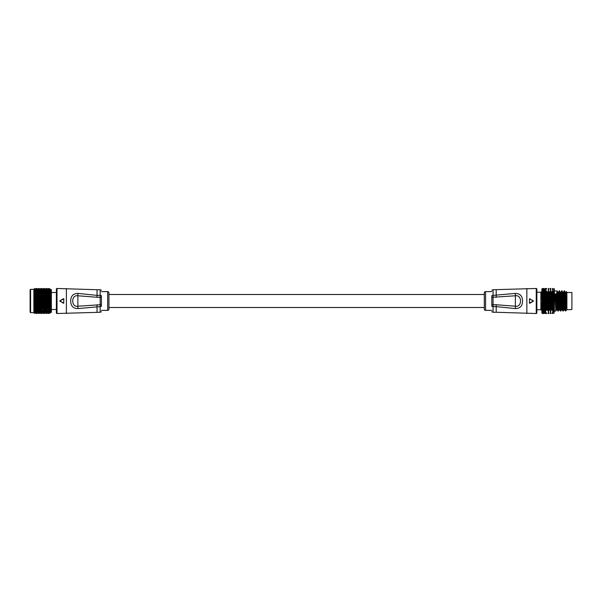 <?xml version="1.0" encoding="UTF-8"?>
<svg xmlns="http://www.w3.org/2000/svg" width="602" height="602" viewBox="0 0 602 602"><rect width="100%" height="100%" fill="white"/><g stroke="black" fill="none" stroke-linecap="round" stroke-linejoin="round"><path stroke-width="0.9" d="M484.309 294.491L108.932 294.491M484.309 307.509L108.932 307.509M57.002 313.514L100.173 312.265L100.173 306.621L77.869 308.585C73.151 308.472 70.758 305.951 70.705 301C70.758 296.049 73.151 293.52 77.869 293.415L97.042 295.379L97.042 289.735L57.002 288.486L57.002 313.514A0.625 0.625 0 0 1 56.377 312.889L56.377 289.11A0.625 0.625 0 0 1 57.002 288.486M101.422 310.384L107.675 310.384A1.249 1.249 0 0 0 108.932 309.135L108.932 292.865A1.249 1.249 0 0 0 107.675 291.616L101.422 291.616M59.922 301.218L63.887 303.069L59.922 301.218L59.922 300.782L63.511 303.288M63.511 298.712L59.922 300.782L63.887 298.931L59.922 300.782M97.042 297.253L77.65 295.763C71.074 294.732 71.051 307.261 77.65 306.237L100.173 304.747L100.173 297.253L97.042 297.253L97.042 295.379L100.173 295.379L100.173 289.735L97.042 289.735M101.422 297.253L100.173 297.253L100.173 295.379L101.422 295.635L101.422 306.365L100.173 306.621L100.173 304.747L101.422 304.747M77.869 308.585L77.869 293.415M63.887 298.931L63.631 303.115L63.887 298.931M536.239 288.486L493.068 289.735L493.068 295.379L515.372 293.415C520.098 293.528 522.483 296.049 522.536 301C522.483 305.951 520.09 308.48 515.372 308.585L496.198 306.621L496.198 312.265L536.239 313.514L536.239 288.486A0.625 0.625 0 0 1 536.864 289.11L536.864 312.889A0.625 0.625 0 0 1 536.239 313.514M491.819 291.616L485.566 291.616A1.249 1.249 0 0 0 484.309 292.865L484.309 309.135A1.249 1.249 0 0 0 485.566 310.384L491.819 310.384M533.319 300.782L529.354 298.931L533.319 300.782L533.319 301.218L529.73 298.712M529.73 303.288L533.319 301.218L529.354 303.069L533.319 301.218M496.198 304.747L515.59 306.237C522.167 307.268 522.19 294.739 515.59 295.763L493.068 297.253L493.068 304.747L496.198 304.747L496.198 306.621L493.068 306.621L493.068 312.265L496.198 312.265M491.819 304.747L493.068 304.747L493.068 306.621L491.819 306.365L491.819 295.635L493.068 295.379L493.068 297.253L491.819 297.253M515.372 293.415L515.372 308.585M529.354 303.069L529.609 298.885L529.354 303.069M51.373 289.863L51.373 312.137L50.869 312.634L50.869 289.366L51.373 289.863M30.604 312.634L30.1 312.137L30.1 289.863L30.604 289.366L30.604 312.634L33.855 312.634M49.688 289.434L50.124 289.562L50.124 291.797L49.597 290.713L48.852 290.518M48.807 289.735L48.943 290.781L49.597 290.713M49.778 312.942L48.852 313.499M45.097 313.115L46.219 313.514L47.641 313.115M48.807 313.318L48.935 312.43M43.72 313.499L43.991 312.701M40.093 313.123L41.169 313.514L42.644 313.123M49.703 312.656L50.124 312.649M49.846 312.701L48.852 313.318M43.72 313.318L43.991 312.453M41.207 313.431L41.493 312.611M49.846 312.25L50.124 311.866L48.943 311.994L48.807 312.942M43.72 312.942L43.991 312.024M41.207 313.153L41.493 312.272M49.846 311.625L46.301 312.032M48.807 311.648L48.935 310.617L50.124 310.406L50.124 311.219L48.852 311.648M43.72 312.378L43.991 311.415L41.252 312.024M41.207 312.679L41.493 311.753L38.746 312.37M49.846 310.835L49.597 311.46M48.807 310.745L48.935 309.691L50.124 309.451L50.124 310.406L48.852 310.737M49.846 309.887L49.597 310.564M48.807 309.684L46.301 310.211M41.207 311.204L41.493 310.218L38.648 310.715L41.169 311.196M48.807 308.487L49.846 308.803L50.124 308.359L50.124 309.451L48.852 309.676M49.846 308.803L49.597 309.526M46.256 309.089L33.855 306.155L33.855 289.351L30.604 289.366M46.264 310.203L46.474 309.195L44.044 309.714L43.991 308.668L41.252 309.067M41.207 310.211L43.69 310.722M48.807 307.17L49.846 307.592L50.124 307.148L50.124 308.359L48.852 308.48M49.846 307.592L49.597 308.352M46.256 307.833L48.762 308.472M46.264 309.074L46.474 308.073L44.044 308.653L43.991 307.487L41.252 307.803M38.709 309.661L41.169 310.203M48.807 304.273L48.943 306.17L50.124 305.846L50.124 307.148L48.852 307.163M49.846 306.275L49.597 307.058M46.256 306.463L48.762 307.155M46.264 307.81L46.474 306.839L44.044 307.471L43.991 306.207L41.252 306.433M38.709 308.465L41.169 309.067M48.807 302.731L48.943 303.378L50.124 303.717L50.124 304.462L48.943 304.8L50.124 304.462L50.124 305.846L46.301 306.448M49.846 304.875L49.597 305.673L48.852 305.748M46.256 305.011L46.497 305.507L48.762 305.748M43.72 305.733L46.219 306.448M38.709 307.148L41.169 307.803M49.846 303.416L49.597 304.213L48.852 304.258M46.256 303.491L46.497 304.108L48.762 304.258M46.264 304.988L46.474 304.115L44.044 304.823L43.991 303.416L41.252 303.461M41.207 304.996L41.583 305.523L43.69 305.726M38.709 305.733L41.169 306.433M49.846 301.918L46.301 301.918M48.807 302.701L48.935 300.443L50.124 300.082L50.124 300.782L33.855 296.139L36.143 295.778M46.264 303.468L46.474 302.671L44.044 303.4L43.991 301.956L41.252 301.903M38.709 304.243L39.1 304.83L41.169 304.981M49.846 300.413L50.124 301.557L46.497 302.663L48.762 302.716M48.807 299.593L48.943 300.443L46.301 300.353M43.72 301.135L44.044 301.933L46.219 301.926M38.709 302.701L39.1 303.4L41.169 303.461M48.807 298.05L48.943 298.976L50.124 298.615L50.124 300.082L48.852 299.585M49.846 298.908L50.124 299.307L49.597 299.623M46.256 298.803L46.497 299.713L48.762 299.578M43.72 299.57L44.044 300.458L46.219 300.353M41.207 300.345L41.583 301.196L43.69 301.128M38.709 301.135L39.1 301.933L41.169 301.903M48.807 296.545L48.943 297.538L50.124 297.192L50.124 298.615L46.301 298.788M49.846 297.441L50.124 297.862L48.852 298.035M46.256 297.275L46.497 298.261L48.762 298.035M43.72 298.02L44.044 298.991L46.219 298.788M41.207 298.788L41.583 299.721L43.69 299.555M38.709 299.563L39.1 300.458L41.169 300.338M48.807 295.115L48.943 296.154L50.124 295.83L50.124 297.192L46.301 297.26M49.846 296.026L50.124 296.47L48.852 296.538M46.256 295.808L46.497 296.846L48.762 296.53M43.72 296.523L44.044 297.554L46.219 297.268M41.207 297.26L41.583 298.261L43.69 298.013M38.709 298.02L39.1 298.983L41.169 298.773M49.846 294.694L50.124 295.146L49.846 294.694L46.301 294.408M48.807 293.776L48.943 294.852L46.497 295.499L48.762 295.1M43.72 295.093L44.044 296.169L46.219 295.8M41.207 295.793L41.583 296.846L43.69 296.515M38.709 296.523L39.1 297.546L41.169 297.245M48.807 292.557L48.943 293.641L50.124 293.362L50.124 294.544L48.852 293.768M49.846 293.452L50.124 293.911L49.597 293.911M46.256 293.136L46.497 294.243L48.762 293.768M46.264 294.401L44.044 294.86L43.991 293.663L41.252 293.114M41.207 294.408L41.583 295.499L43.69 295.085M38.709 295.093L39.1 296.161L41.169 295.785M48.807 291.466L48.943 292.549L50.124 292.301L50.124 293.362L48.852 292.542M49.846 292.339L50.124 292.79L49.597 292.707M46.256 291.978L46.497 293.084L48.935 292.557L46.301 291.97M50.124 293.919L43.72 292.512M38.596 293.753L39.1 294.852L41.169 294.401M46.256 290.962L46.497 292.06L48.762 291.458M43.72 291.451L44.044 292.557L46.219 291.97M41.207 291.97L41.583 293.084L43.69 292.527M50.124 295.146L38.716 292.512M49.846 290.533L48.852 289.743M46.256 290.104L46.497 291.172L48.762 290.518M43.72 290.51L44.044 291.594L46.219 290.962M41.207 290.954L41.583 292.053L43.69 291.443M38.709 291.443L39.1 292.542L41.169 291.962M48.807 289.148L48.943 290.134L50.124 289.991L48.852 289.148M49.846 289.871L50.124 290.269L49.597 289.953M46.256 289.419L46.497 290.442L48.762 289.743M43.72 289.735L44.044 290.781L46.219 290.104M41.207 290.096L41.583 291.165L43.69 290.503M38.709 290.51L39.1 291.579L41.169 290.947M48.807 288.742L48.943 289.66M46.256 288.915L46.497 289.871L48.762 289.148M43.72 289.141L44.044 290.126L46.219 289.419M41.207 289.419L41.583 290.427L43.69 289.735M38.709 289.735L39.1 290.766L41.169 290.096M49.763 289.103L48.852 288.742M49.831 288.968L48.852 288.501L47.641 288.885M46.256 288.606L46.497 289.479M43.72 288.734L44.044 289.652L46.219 288.915M41.207 288.915L41.583 289.855L43.69 289.141M38.709 289.141L39.1 290.111L41.169 289.411M50.124 289.246L48.852 288.524M46.256 288.486L46.497 289.276M45.097 288.885L43.72 288.501L42.644 288.877M41.207 288.606L41.583 289.464M38.709 288.734L39.1 289.63L41.169 288.907M41.207 288.486L41.583 289.253M40.093 288.877L37.633 288.87M49.597 295.221L50.124 295.153L50.124 295.83L48.852 295.108M50.124 302.257L50.124 303.024L46.301 303.476M50.124 311.543L48.852 312.385M50.124 312.114L48.852 312.95M50.124 289.359L50.869 289.366M50.124 291.812L49.597 291.639L50.124 292.301L50.124 291.797M49.597 296.628L50.124 297.192M49.597 298.103L50.124 298.615M50.124 300.797L49.597 301.158L50.124 301.549M36.18 297.23L36.466 296.876L34.419 296.605L33.855 297.508L50.124 302.264L49.597 302.701L50.124 303.017M50.124 304.446L49.597 304.213M49.597 305.673L50.124 305.839M49.597 313.266L49.974 312.905M38.046 309.518L33.855 308.615L33.855 306.155L36.143 306.433M36.18 310.188L36.466 309.24L34.419 309.556L33.855 308.615L33.855 309.684L36.143 310.203M35.217 313.1L34.419 313.311L33.855 312.762L33.938 309.759M33.855 312.679L34.419 313.138L33.923 312.528M35.089 288.87L34.419 288.689L34.088 289.201M35.089 313.13L36.143 313.514L37.633 313.13M33.9 312.491L34.419 312.777L33.923 312.099M33.9 312.062L34.419 312.22L33.923 311.497M33.9 311.452L34.419 311.49L33.923 310.73M50.869 312.634L49.597 313.093M50.124 312.122L49.597 312.731M36.18 311.181L36.466 310.233L34.419 310.602L33.923 309.804M50.124 311.558L49.597 312.182M34.419 309.556L34.021 309.714M36.225 309.082L37.896 309.481M36.18 309.052L36.466 308.119L34.419 308.375L34.088 308.66L36.143 309.067M34.419 308.375L33.923 307.562M33.938 307.517L36.143 307.803M36.18 307.788L36.466 306.885L34.021 307.419M34.419 307.073L33.923 306.275M36.18 306.418L36.466 305.56L34.021 306.109M34.419 305.681L33.923 304.905M33.938 304.86L50.124 308.894M36.225 304.996L36.602 305.523L38.648 305.718M36.18 304.966L36.466 304.16L34.419 304.213L34.088 304.823L36.143 304.973M34.419 304.213L33.923 303.476M33.938 303.438L36.143 303.461M36.18 303.446L36.466 302.708L34.419 302.701L34.021 303.265M34.419 302.701L33.923 302.008M33.938 301.971L36.143 301.903M36.18 301.888L36.466 301.233L34.419 301.158L34.021 301.783M34.419 301.158L33.923 300.518M33.9 300.488L50.124 305.131M36.225 300.353L36.602 301.188L38.648 301.12M36.18 300.315L36.466 299.751L34.419 299.608L34.088 300.443L36.143 300.33M34.419 299.608L33.923 299.043M33.9 299.013L50.124 303.717M36.225 298.795L36.602 299.713L38.648 299.548M36.18 298.758L36.466 298.291L34.419 298.088L34.088 298.968L36.143 298.765M34.419 298.088L33.855 297.523M34.419 296.605L33.855 296.139M36.18 295.763L34.419 295.198L34.021 295.951M34.419 295.198L34.021 294.634L36.143 294.393M36.18 294.386L34.419 293.881L34.021 294.634M34.419 293.881L34.021 293.422L36.143 293.114M36.18 293.106L34.419 292.677L34.021 293.422M34.419 292.677L33.938 292.557M33.9 292.549L36.143 291.955M36.466 292.06L34.419 291.601L34.021 292.324M34.419 291.601L33.923 291.586M36.225 290.962L36.602 292.038L38.648 291.436M36.466 291.165L34.419 290.676L34.088 291.564L36.143 290.947M34.419 290.676L33.923 290.758M33.9 290.766L36.143 290.089M35.699 290.247L34.419 289.908L34.021 290.563M34.419 289.908L36.143 289.411M35.541 289.622L34.419 289.321L34.021 289.923M34.419 289.321L36.143 288.907M35.39 289.186L34.419 288.922L34.021 289.457M34.419 288.922L34.088 289.321M36.225 288.606L36.602 289.449M35.24 288.93L34.419 288.704L34.021 289.171M36.225 288.486L36.602 289.246M34.419 288.689L34.021 289.073L34.419 288.689M49.974 289.095L49.597 288.734M34.088 293.686L34.111 293.242M47.678 288.892L46.301 288.486M47.49 288.952L48.762 288.524M45.067 288.892L46.219 288.486M42.674 288.885L41.252 288.486M45.248 288.945L43.765 288.524M47.829 289.05L46.301 288.606M47.332 289.216L48.762 288.734M44.909 289.065L46.219 288.606M43.72 288.524L44.044 289.351M42.486 288.952L43.69 288.524M40.063 288.885L41.169 288.486M37.67 288.877L36.263 288.486M40.244 288.937L38.746 288.524M42.825 289.043L41.252 288.599M45.406 289.201L43.765 288.734M47.987 289.404L46.301 288.915M42.328 289.216L43.69 288.734M39.905 289.058L41.169 288.599M38.709 288.524L39.1 289.329M37.474 288.945L38.648 288.524M35.051 288.885L36.143 288.486M37.813 289.035L36.263 288.599M40.394 289.193L38.746 288.734M42.983 289.389L41.252 288.907M45.564 289.637L43.765 289.141M48.16 289.931L46.301 289.419M37.316 289.208L38.648 288.734M34.893 289.05L36.143 288.599M37.964 289.381L36.263 288.915M40.552 289.63L38.746 289.141M43.141 289.923L41.252 289.411M45.737 290.262L43.765 289.735M48.935 290.789L46.301 290.104M48.807 290.525L48.943 291.594L49.846 291.36M36.225 288.915L36.602 289.84L38.648 289.133M49.597 291.639L48.852 291.458M38.122 289.916L36.263 289.411M40.71 290.247L38.746 289.728M43.991 290.789L41.252 290.096M46.474 291.172L43.765 290.503M48.935 291.594L46.301 290.954M36.225 289.419L36.602 290.412L38.648 289.728M50.124 292.798L48.717 292.512M38.979 290.781L36.263 290.096M41.493 291.172L38.746 290.503M43.991 291.601L41.252 290.947M46.474 292.068L43.765 291.436M36.225 290.104L36.602 291.142L38.648 290.495M38.979 291.601L36.263 290.954M41.493 292.068L38.746 291.436M44.601 293.52L44.044 293.648L43.69 292.504L46.264 293.121M43.991 292.564L41.252 291.962M48.807 293.753L46.301 293.129M46.219 293.129L44.563 293.528M38.979 292.564L36.263 291.962M41.207 293.106L38.678 292.504M46.474 294.25L43.765 293.746M48.807 295.093L50.124 294.544M46.256 294.423L46.497 295.499M44.044 294.86L46.219 294.408M41.207 293.129L41.583 294.235L43.69 293.746M38.709 292.534L39.1 293.641L41.169 293.114M36.225 291.978L36.602 293.069L38.648 292.519M50.124 296.477L33.855 292.542M36.225 293.129L36.602 294.22L38.979 293.663L36.263 293.121M41.207 294.386L38.746 293.746M43.728 295.07L41.252 294.401M46.264 295.785L43.765 295.085M48.807 296.523L48.935 296.161L46.301 295.793M36.602 294.22L38.648 293.738M50.124 297.87L33.855 293.633M38.686 295.063L36.263 294.401M41.207 295.77L38.746 295.078M43.728 296.5L43.991 296.184L41.252 295.785M46.264 297.253L46.474 296.854L43.765 296.508M48.807 298.02L48.935 297.538L46.497 298.261M36.225 294.416L36.602 295.484L38.648 295.078M50.124 299.314L33.855 294.837M38.686 296.493L36.263 295.785M41.207 297.237L41.493 296.869L38.746 296.508M43.728 297.998L43.991 297.569L41.252 297.245M46.264 298.78L46.474 298.268L43.765 298.013M48.807 299.57L48.935 298.976L46.497 299.713M36.225 295.8L36.602 296.839L38.648 296.5M49.597 301.158L48.852 301.15M38.686 297.99L38.979 297.576L36.263 297.253M41.207 298.758L41.493 298.291L38.746 298.005M43.728 299.548L43.991 299.006L41.252 298.773M46.264 300.338L46.474 299.721L43.765 299.555M46.256 300.36L46.497 301.188L48.762 301.15M36.225 297.268L36.602 298.253L38.648 298.005M34.021 297.343L36.143 297.245M49.597 302.701L48.852 302.716M38.686 299.533L38.979 299.021L36.263 298.78M41.207 300.323L41.493 299.743L38.746 299.555M43.728 301.113L43.991 300.473L41.252 300.338M46.264 301.911L46.474 301.203L43.765 301.128M46.256 301.933L46.497 302.663M38.686 301.105L38.979 300.488L36.263 300.338M43.991 301.956L41.583 302.671L41.493 301.226L38.746 301.12M46.474 302.671L43.765 302.693M48.807 304.243L48.935 303.378L46.497 304.108M44.044 303.4L46.219 303.476M41.583 302.671L43.69 302.693M38.686 302.671L38.979 301.971L36.263 301.911M41.207 303.453L41.493 302.701L38.746 302.693M46.474 304.115L43.765 304.236M46.497 305.507L48.935 304.808L46.301 304.996M44.044 304.823L46.219 304.996M41.207 303.476L41.583 304.123L43.69 304.236M36.225 301.926L36.602 302.671L38.648 302.686M50.124 306.478L33.855 301.895M38.686 304.213L38.979 303.438L36.263 303.468M41.207 304.966L41.493 304.145L38.746 304.228M43.728 305.711L43.991 304.838L41.252 304.981M46.264 306.441L46.474 305.515L43.765 305.726M48.807 307.148L48.935 306.17L46.497 306.832M36.225 303.483L36.602 304.115L38.648 304.228M50.124 307.735L33.855 303.355M38.686 305.703L38.979 304.86L36.263 304.988M41.207 306.426L41.493 305.545L38.746 305.718M46.474 306.839L43.765 307.14M48.807 308.465L48.935 307.449L46.301 307.818M44.044 307.471L46.219 307.818M41.207 306.448L43.69 307.14M38.686 307.118L38.979 306.23L36.263 306.441M43.991 307.487L41.583 308.081L41.493 306.869L38.746 307.133M46.474 308.073L43.765 308.457M48.807 309.661L48.935 308.63L46.301 309.082M44.044 308.653L46.219 309.082M41.583 308.081L43.69 308.457M36.225 306.456L38.648 307.133M38.686 308.442L38.979 307.509L36.263 307.81M41.207 309.059L41.493 308.104L38.746 308.45M46.474 309.195L43.765 309.654M46.256 310.226L48.762 310.737M44.044 309.714L46.219 310.218M41.207 309.082L33.855 307.434M36.225 307.825L38.648 308.45M38.686 309.639L38.979 308.691L36.263 309.074M41.207 310.196L41.493 309.225L38.746 309.654M43.728 310.715L43.991 309.729L41.252 310.203M46.264 311.196L46.474 310.188L45.797 310.316M45.842 310.308L43.765 310.722M48.935 310.617L46.301 311.204M46.497 311.031L48.762 311.64M44.044 310.64L46.219 311.204M38.686 310.707L38.979 309.752L36.263 310.211M43.728 311.625L43.991 310.647L41.252 311.196M46.264 312.024L46.474 311.038L43.765 311.633M48.807 312.378L48.935 311.392M46.497 311.723L48.762 312.385M44.044 311.407L46.219 312.032M41.583 311.053L43.69 311.633M36.225 310.218L38.648 310.715M38.686 311.618L38.979 310.67L36.263 311.196M41.207 312.017L41.493 311.068L38.746 311.633M46.264 312.679L46.474 311.731L43.765 312.378M48.152 312.197L46.301 312.686M46.497 312.242L48.762 312.942M44.044 312.017L46.219 312.686M41.583 311.738L43.69 312.378M39.1 311.422L41.169 312.024M36.602 311.061L38.648 311.625M36.466 310.233L34.088 310.655L36.143 311.189M36.18 312.017L36.466 311.083L34.419 311.49M38.686 312.363L38.979 311.437L36.263 312.024M43.171 312.212L41.252 312.679M45.564 312.476L43.765 312.935M46.264 313.153L46.474 312.25M47.972 312.686L46.301 313.153M47.355 312.859L48.762 313.318M44.766 312.671L46.219 313.153M41.583 312.265L43.69 312.942M39.1 312.032L41.169 312.679M36.602 311.753L38.648 312.37M34.088 311.43L36.143 312.017M36.18 312.671L36.466 311.768L34.419 312.22M38.174 312.22L36.263 312.679M38.686 312.935L38.979 312.047M40.575 312.483L38.746 312.935M42.975 312.701L41.252 313.145M45.383 312.874L43.765 313.311M46.264 313.431L46.474 312.588M47.799 312.995L46.301 313.431M48.807 313.499L48.935 312.686M47.52 313.078L48.762 313.499M44.939 312.987L46.219 313.431M42.358 312.859L43.69 313.311M39.1 312.468L41.169 313.145M36.602 312.272L38.648 312.935M34.088 312.039L36.143 312.679M35.578 312.491L34.419 312.777M36.18 313.145L36.466 312.287M37.979 312.709L36.263 313.153M38.686 313.311L38.979 312.476M40.387 312.882L38.746 313.311M42.802 313.002L41.252 313.431M45.218 313.085L43.765 313.491M46.264 313.514L46.474 312.754M42.516 313.078L43.69 313.499M39.935 312.995L41.169 313.431M37.354 312.859L38.648 313.311M34.088 312.476L36.143 313.145M35.39 312.889L34.419 313.138M36.18 313.424L36.466 312.626M37.798 313.01L36.263 313.431M38.686 313.491L38.979 312.724M40.221 313.093L38.746 313.491M41.207 313.514L41.493 312.769M37.512 313.085L38.648 313.491M34.939 313.002L36.143 313.431M36.18 313.514L36.466 312.784M36.466 294.258L34.088 294.837M36.466 295.522L34.088 296.146M38.979 294.882L36.602 295.484M41.493 294.258L39.1 294.852M43.991 293.663L41.583 294.235M36.466 296.876L34.088 297.531M38.979 296.192L36.602 296.839M41.493 295.522L39.1 296.161M43.991 294.875L41.583 295.499M48.935 293.648L46.497 294.243M50.124 293.362L48.943 293.641M36.466 298.291L34.088 298.968M38.979 297.576L36.602 298.253M41.493 296.869L39.1 297.546M43.991 296.184L41.583 296.846M46.474 295.507L44.044 296.169M36.466 299.751L34.088 300.443M38.979 299.021L36.602 299.713M41.493 298.291L39.1 298.983M43.991 297.569L41.583 298.261M46.474 296.854L44.044 297.554M50.124 295.823L46.497 296.846M36.466 301.233L34.088 301.926M38.979 300.488L36.602 301.188M41.493 299.743L39.1 300.458M43.991 299.006L41.583 299.721M46.474 298.268L44.044 298.991M36.466 302.708L34.088 303.393M38.979 301.971L36.602 302.671M41.493 301.226L39.1 301.933M43.991 300.473L41.583 301.196M46.474 299.721L44.044 300.458M36.466 304.16L34.088 304.823M38.979 303.438L36.602 304.115M41.493 302.701L39.1 303.4M46.474 301.203L44.044 301.933M50.124 300.074L46.497 301.188M36.466 305.56L34.088 306.192M38.979 304.86L36.602 305.523M41.493 304.145L39.1 304.83M43.991 303.416L41.583 304.123M36.466 306.885L34.088 307.479M38.979 306.23L36.602 306.847M41.493 305.545L39.1 306.2M43.991 304.838L41.583 305.523M36.466 308.119L34.088 308.66M38.979 307.509L36.602 308.089M41.493 306.869L39.1 307.479M43.991 306.207L41.583 306.847M46.474 305.515L44.044 306.192M36.466 309.24L34.088 309.729M38.979 308.691L36.602 309.21M41.493 308.104L39.1 308.668M38.979 309.752L36.602 310.211M41.493 309.225L39.1 309.729M43.991 308.668L41.583 309.21M50.124 307.14L46.497 308.066M41.493 310.218L39.1 310.655M43.991 309.729L41.583 310.203M50.124 308.344L46.497 309.187M50.124 309.443L46.497 310.188M566.896 292.489L571.9 292.489L571.9 309.511L566.896 309.759L566.896 307.193C566.617 299.284 566.354 285.641 566.098 294.243M565.925 292.263L566.301 291.646L566.896 292.241L566.896 307.193L566.271 294.807L565.955 292.241L565.331 292.241M558.355 311.008L559.107 309.737L558.137 294.807L557.851 292.263L557.098 290.992L554.382 290.992L554.382 311.008L555.849 311.008L554.909 293.919L556.978 293.919L557.61 308.081L557.919 311.008L558.355 311.008L558.039 308.081C557.625 299.382 557.204 284.355 556.79 293.919M554.909 293.919L555.631 294.807L556.602 309.737L555.849 311.008M558.859 293.919C559.273 284.355 559.694 299.382 560.108 308.081L560.424 311.008L560.853 311.008L560.545 308.081C560.123 299.382 559.709 284.355 559.288 293.919M558.423 292.263L559.168 290.992L560.357 292.263L561.606 309.737L560.853 311.008M561.357 293.919C561.779 284.355 562.193 299.382 562.614 308.081L562.923 311.008L563.359 311.008L563.043 308.081C562.629 299.382 562.208 284.355 561.794 293.919M560.921 292.263L561.674 290.992L562.855 292.263L564.112 309.737L563.359 311.008M561.892 292.406L561.847 292.993M563.427 292.263L564.179 290.992L565.361 292.263L566.271 307.193L566.896 309.759M563.863 293.919C564.277 284.355 564.699 299.382 565.112 308.081C565.286 311.369 565.466 311.874 565.647 309.594L565.549 308.081C565.127 299.382 564.714 284.355 564.292 293.919M551.996 309.834L548.731 309.834M543.591 309.842L541.868 309.496L543.922 309.029L541.868 309.496L542.364 310.293L541.868 310.339L544.509 310.715L543.922 309.917L542.364 310.293M544.509 313.491L542.364 313.507L541.868 312.995M542.853 313.281L543.591 313.491M543.079 313.213L542.364 313.439M545.036 313.318L546.639 313.514M548.731 313.491L547.858 313.491M544.05 313.333L543.591 313.356L544.05 313.333M542.741 313.115L543.591 313.356M542.364 313.236L541.868 312.604L542.364 313.236L543.192 312.972M546.187 313.424L546.639 313.439L546.187 313.424M544.923 313.213L545.743 313.439M549.942 313.514L550.807 313.514M553.915 313.476L554.359 311.091L553.93 313.461M552.862 313.491L551.996 313.491M544.05 313.048L543.591 313.085L544.05 313.048M542.628 312.814L543.591 313.085M543.922 312.423L542.364 312.897L541.868 312.212L543.591 312.679M546.187 313.206L546.639 313.236L546.187 313.206M544.81 312.98L545.743 313.236M548.287 313.333L548.731 313.356L548.287 313.333M550.363 313.424L550.807 313.446L550.363 313.424M545.743 312.423L541.868 312.212L542.364 312.897M546.187 312.852L546.639 312.897L546.187 312.852M544.69 312.619L545.743 312.897M548.287 313.048L548.731 313.085L548.287 313.048M550.363 313.206L550.807 313.236L550.363 313.206M552.418 313.333L552.862 313.356L552.418 313.333M544.05 312.077L543.591 312.145L544.05 312.077M545.743 311.828L541.868 311.701L543.591 312.145M548.287 312.626L548.731 312.679L548.287 312.626M550.363 312.852L550.807 312.897L550.363 312.852M552.418 313.048L552.862 313.085L552.418 313.048M544.05 311.415L543.591 311.49L544.05 311.415M545.743 311.114L543.922 310.715L541.868 311.076L543.591 311.49M548.287 312.077L548.731 312.145L548.287 312.077M550.363 312.37L550.807 312.423L550.363 312.37M552.418 312.626L552.862 312.679L552.418 312.626M544.05 310.632L543.591 310.722M548.287 311.407L548.731 311.482L548.287 311.407M550.363 311.761L550.807 311.828L550.363 311.761M552.418 312.077L552.862 312.145L552.418 312.077M544.05 309.744L543.922 309.029L546.639 309.36L545.984 308.548L544.05 308.758L543.922 308.051L541.868 308.563L544.509 308.864M546.187 310.196L545.743 310.286L546.639 310.286L545.984 309.481L544.509 309.842M544.05 309.94L545.743 310.286M548.287 310.624L547.858 310.715L548.731 310.715L548.068 309.917L546.639 310.286M550.363 311.031L550.807 311.114L550.363 311.031M554.359 311.091L553.915 311.083L554.359 310.346L554.382 311.076L552.862 311.49M544.05 308.758L543.591 308.871M541.868 312.212L541.868 308.563L543.922 308.051L546.639 308.344L545.984 307.532L544.05 307.69L543.922 306.997L541.868 307.539L544.509 307.803M546.187 309.255L545.743 309.36M544.05 308.976L545.984 308.548L548.302 308.969L548.731 308.864L548.068 308.051L546.639 308.344M548.287 309.737L548.068 309.029L546.639 309.36M546.195 309.466L547.858 309.834M550.363 310.196L550.153 309.488L552.245 309.917L550.807 310.286M548.302 309.932L550.378 310.376M554.359 310.346L553.915 310.263L554.359 309.511L554.382 310.339L552.862 310.715L552.245 309.917L553.915 310.263L552.44 309.932M552.418 310.624L552.862 310.715M544.05 307.69L543.591 307.81M542.364 309.368L541.868 307.539L543.922 306.997L546.639 307.246L545.984 306.441L544.05 306.546L543.922 305.876L541.868 306.456L544.509 306.666M546.187 308.232L545.743 308.344M544.05 307.923L545.984 307.532L548.302 307.915L548.731 307.803L548.068 306.99L546.639 307.246M548.287 308.751L547.858 308.856M546.195 308.45L550.807 308.344L550.153 307.532L548.731 307.803M550.363 309.255L549.942 309.36L550.807 309.36L550.153 308.548L548.731 308.864M548.302 308.969L549.942 309.36M542.364 308.352L541.868 307.539L548.068 309.029L550.153 308.548L552.862 308.864L552.245 308.051L550.807 308.344M552.418 309.737L552.245 309.029L554.359 309.511L553.915 309.338L554.359 308.57L554.382 309.496L552.862 309.842M552.44 308.969L550.807 309.36M550.378 309.458L548.068 309.029M544.05 306.546L543.591 306.674M541.868 307.539L541.868 306.456L543.922 305.876L546.639 306.072L545.984 305.289L544.05 305.342L543.922 304.702L542.364 304.86L541.868 305.304L544.509 305.47M546.187 307.125L545.743 307.246M544.05 306.794L548.302 306.787L548.731 306.666L548.068 305.869L546.639 306.072M548.287 307.682L547.858 307.795M546.195 307.359L550.807 307.246L550.153 306.441L548.731 306.666M550.363 308.232L549.942 308.337M548.302 307.915L550.153 307.532L552.44 307.915L552.862 307.803L552.245 306.997L550.807 307.246M550.378 308.45L552.245 309.029L554.359 308.57L553.915 308.322L554.359 307.554L554.382 308.563L552.862 308.864M552.418 308.758L551.996 308.864M542.364 307.253L541.868 306.456L550.153 308.548L553.915 308.322M544.05 305.342L543.591 305.477M541.868 306.456L541.868 305.304L543.922 304.702L546.639 304.853L545.984 304.093L542.364 303.596L541.868 304.108L544.509 304.228M546.187 305.951L545.743 306.072M544.05 305.605L548.302 305.598L548.731 305.47L548.068 304.695L546.639 304.853M548.287 306.538L547.858 306.666M546.195 306.2L550.807 306.079L550.153 305.289L548.731 305.47M550.363 307.125L549.942 307.238M548.302 306.787L552.44 306.794L552.862 306.674L552.245 305.876L550.807 306.079M552.44 307.915L554.359 307.554L553.915 307.223L554.359 306.463L554.382 307.547L552.862 307.803M552.418 307.69L551.996 307.803M550.378 307.359L553.915 307.223M544.05 304.093L543.591 304.228M542.364 306.087L541.868 304.108L543.922 303.491L546.639 303.589L545.984 302.866L544.05 302.806L543.922 302.242L542.364 302.302L541.868 302.881L544.509 302.949M546.187 304.717L545.743 304.853M544.05 304.364L548.302 304.356L548.731 304.221L548.068 303.483L546.639 303.589M548.287 305.342L547.858 305.462M546.195 304.981L550.807 304.853L550.153 304.093L548.731 304.221M550.363 305.944L549.942 306.072M548.302 305.598L552.862 305.477L552.245 304.702L550.807 304.853M552.44 306.794L554.359 306.463L553.915 306.064L554.359 304.115L554.382 306.456L552.862 306.674M552.418 306.546L551.996 306.666M550.378 306.2L553.915 306.064M544.05 302.806L543.591 302.949M542.364 304.86L541.868 302.881L543.922 302.242L546.639 302.294L545.984 301.61L544.05 301.504L543.922 300.992L542.364 301L541.868 301.632L544.509 301.64M546.187 303.453L545.743 303.589M544.05 303.084L543.922 303.491L545.984 302.866L548.302 303.077L548.731 302.941L548.068 302.234L546.639 302.294M548.287 304.085L547.858 304.221M546.195 303.717L550.807 303.589L550.153 302.859L548.731 302.941M550.363 304.717L549.942 304.845M548.302 304.356L552.862 304.228L552.245 303.483L550.807 303.589M552.418 305.342L551.996 305.47M550.378 304.981L553.915 304.838M544.05 301.504L543.591 301.647M542.364 303.596L541.868 301.632L546.639 300.985L543.922 299.736L542.364 299.691L541.868 300.368L544.509 300.33M546.187 302.151L545.743 302.294M544.05 301.783L543.922 302.242L545.984 301.61L548.302 301.775L548.731 301.64L548.068 300.977L546.639 300.985M548.287 302.806L547.858 302.934M546.195 302.43L545.984 302.866L548.068 302.234L550.378 302.43L550.807 302.294L550.153 301.61L548.731 301.64M550.363 303.453L549.942 303.581M548.302 303.077L548.068 303.483L550.153 302.859L552.862 302.949L552.245 302.242L550.807 302.294M552.44 304.356L554.359 304.115L553.915 303.581L554.359 302.881L554.382 304.108L552.862 304.228M552.418 304.093L551.996 304.221M550.378 303.717L553.915 303.581M544.05 300.195L543.591 300.338M542.364 302.302L541.868 300.368L546.639 299.676L543.922 298.494L542.364 298.396L541.868 299.119L544.509 299.028M546.187 300.849L545.743 300.985M544.05 300.473L543.922 300.992L545.984 300.353L548.302 300.466L548.731 300.33L548.068 299.728L546.639 299.676M548.287 301.497L547.858 301.632M546.195 301.12L545.984 301.61L548.068 300.977L550.378 301.12L550.807 300.985L550.153 300.353L548.731 300.33M550.363 302.151L549.942 302.287M548.302 301.775L548.068 302.234L552.862 301.647L552.245 300.985L550.807 300.985M552.44 303.077L552.245 303.483L554.359 302.881L553.915 302.287L554.359 301.632L554.382 302.881L552.862 302.949M552.418 302.806L551.996 302.941M550.378 302.43L550.153 302.859L553.915 302.287M544.05 298.893L543.591 299.036M542.364 301L541.868 299.119L546.639 298.381L542.364 297.132L541.868 297.892L544.509 297.749M546.187 299.54L545.743 299.676M544.05 299.171L543.922 299.736L548.731 299.028L546.639 298.381M548.287 300.187L547.858 300.323M546.195 299.811L545.984 300.353L550.378 299.811L550.807 299.676L550.153 299.104L548.731 299.028M550.363 300.842L549.942 300.977M548.302 300.466L548.068 300.977L552.862 300.338L552.245 299.728L550.807 299.676M552.44 301.775L552.245 302.242L554.359 301.632L553.915 300.985L554.359 300.375L554.382 301.632L552.862 301.647M552.418 301.504L551.996 301.64M550.378 301.12L550.153 301.61L553.915 300.985M544.05 297.614L543.591 297.757M542.364 299.691L541.868 297.892L546.639 297.117L542.364 295.913L541.868 296.696L544.509 296.508M546.187 298.246L545.743 298.381M544.05 297.885L543.922 298.494L548.302 297.877L548.731 297.749L548.068 297.268L546.639 297.117M548.287 298.893L547.858 299.021M546.195 298.517L545.984 299.104L550.378 298.517L550.807 298.381L550.153 297.87L548.731 297.749M550.363 299.54L549.942 299.668M548.302 299.156L548.068 299.728L552.44 299.164L552.862 299.028L552.245 298.487L550.807 298.381M552.44 300.466L552.245 300.985L554.359 300.375L553.915 299.683L554.359 299.119L554.382 300.375L552.862 300.338M552.418 300.195L551.996 300.33M550.378 299.811L550.153 300.353L553.915 299.683M544.05 296.372L543.591 296.508M542.364 298.396L541.868 296.696L546.639 295.898L542.364 294.747L541.868 295.544L544.509 295.311M546.187 296.989L545.743 297.117M544.05 296.635L543.922 297.275L548.302 296.628L548.731 296.5L548.068 296.094L546.639 295.898M548.287 297.614L547.858 297.742M546.195 297.253L545.984 297.877L550.378 297.245L550.807 297.117L550.153 296.673L548.731 296.5M550.363 298.246L549.942 298.381M548.302 297.877L548.068 298.487L552.44 297.885L552.862 297.749L552.245 297.275L550.807 297.117M552.44 299.164L552.245 299.728L554.359 299.119L553.915 298.389L554.359 297.885L554.382 299.119L552.862 299.028M552.418 298.893L551.996 299.021M550.378 298.517L550.153 299.104L553.915 298.389M544.05 295.183L543.591 295.311M542.364 297.132L541.868 295.544L546.639 294.732L542.364 293.648L541.868 294.461L544.509 294.175M546.187 295.77L545.743 295.898M544.05 295.431L543.922 296.101L548.302 295.424L546.639 294.732M548.287 296.372L547.858 296.5M546.195 296.018L545.984 296.681L550.807 295.898L548.731 295.304M550.363 296.989L549.942 297.117M548.302 296.628L548.068 297.268L552.862 296.508L550.807 295.898M552.44 297.885L552.245 298.487L554.359 297.885L553.915 297.132L554.359 295.537L554.382 297.892L552.862 297.749M552.418 297.614L551.996 297.742M550.378 297.245L550.153 297.87L553.915 297.132M544.05 294.062L543.591 294.175M542.364 295.913L541.868 294.461L546.639 293.633L542.364 292.632L541.868 293.437L544.509 293.114M546.187 294.611L545.743 294.732M544.05 294.295L543.922 294.988L548.302 294.288L546.639 293.633M548.287 295.183L547.858 295.304M546.195 294.852L545.984 295.529L550.807 294.732L548.731 294.175M550.363 295.77L549.942 295.891M548.302 295.424L548.068 296.094L552.44 295.431L550.807 294.732M552.418 296.372L551.996 296.5M550.378 296.018L550.153 296.673L553.915 295.913M544.05 293.008L543.591 293.121M542.364 294.747L541.868 293.437L546.639 292.617L542.364 291.707L541.868 292.504L544.509 292.143M546.187 293.52L545.743 293.633M544.05 293.227L543.922 293.934L548.302 293.219L546.639 292.617M548.287 294.054L547.858 294.167M546.195 293.746L545.984 294.446L550.378 293.746L548.731 293.114M550.363 294.611L549.942 294.724M548.302 294.288L548.068 294.972L552.44 294.288L550.807 293.633M552.44 295.431L552.245 296.101L554.359 295.537L553.915 294.747L554.359 294.453L554.382 295.544L552.862 295.311M552.418 295.183L551.996 295.304M550.378 294.845L550.153 295.529L553.915 294.747M544.05 292.045L543.591 292.143M542.364 293.648L541.868 292.504L545.743 291.692M546.187 292.512L545.743 292.617M544.05 292.241L543.922 292.956L548.731 292.143L546.639 291.692M548.287 293.008L547.858 293.106M546.195 292.715L545.984 293.43L550.378 292.715L548.731 292.143M550.363 293.52L549.942 293.625M548.302 293.219L548.068 293.919L552.862 293.114L551.68 292.828M552.44 294.288L552.245 294.98L554.359 294.453L553.915 293.656L554.359 293.43L554.382 294.461L552.862 294.175M552.418 294.054L551.996 294.167M550.378 293.746L550.153 294.438L553.915 293.656M544.05 291.18L543.591 291.27L544.05 291.18M544.05 290.578L543.591 290.503L544.05 290.578L543.922 291.278L542.364 290.879L541.868 291.661L543.591 291.27M544.05 291.36L543.922 292.068L544.893 291.865M548.287 292.045L547.858 292.136M546.195 291.782L545.984 292.489L550.363 291.601M550.363 292.512L549.942 292.61M548.302 292.233L548.068 292.948L552.44 292.241L550.807 291.692M552.44 293.219L552.245 293.926L554.359 293.43L553.915 292.64L554.359 292.497L554.382 293.445L552.862 293.114M552.418 293.008L551.996 293.114M550.378 292.715L550.153 293.422L552.245 292.948L550.807 292.617M545.743 290.156L543.922 290.593L542.364 290.164L541.868 290.924L543.591 290.503M546.187 290.789L546.639 290.871L546.187 290.789M543.922 291.278L545.743 290.864M548.287 291.18L548.731 291.263L548.287 291.18M548.302 291.353L548.068 292.06L550.153 291.646M552.44 292.241L552.245 292.948L554.359 292.497L553.915 291.722L554.359 291.654L554.382 292.504L552.862 292.143M552.418 292.045L551.996 292.136M550.378 291.782L550.153 292.489L553.915 291.722L552.245 292.06L552.862 291.27L551.996 291.263L552.44 291.353M544.05 289.78L543.591 289.848L544.05 289.78M545.743 289.562L543.922 290.021L542.364 289.57L541.868 290.299L543.591 289.848M548.287 290.42L548.731 290.495L548.287 290.42M550.363 290.789L550.807 290.871L550.363 290.789M554.359 291.654L553.915 290.901L554.359 290.909L554.382 291.669L552.862 291.27M544.05 289.269L543.591 289.314L544.05 289.269M543.922 289.57L542.364 289.103L541.868 289.788L543.591 289.314M548.287 289.78L548.731 289.84L548.287 289.78M550.363 290.089L550.807 290.156L550.363 290.089M554.359 290.909L553.915 289.6L554.382 290.924L552.862 290.503M544.05 288.877L543.591 288.915L544.05 288.877M542.628 289.186L543.591 288.915M543.192 289.02L542.364 289.103M546.187 289.05L546.639 289.095L546.187 289.05M544.69 289.374L545.743 289.095M548.287 289.261L548.731 289.314L548.287 289.261M550.363 289.509L550.807 289.562L550.363 289.509M552.418 289.78L552.862 289.848L552.418 289.78M544.05 288.621L543.591 288.636L544.05 288.621M542.741 288.885L543.591 288.636M543.079 288.787L542.364 288.561L541.868 289.133L542.364 288.764M546.187 288.727L546.639 288.757L546.187 288.727M544.81 289.013L545.743 288.757M548.287 288.877L548.731 288.907L548.287 288.877M550.363 289.05L550.807 289.095L550.363 289.05M554.359 289.773L553.915 288.591L554.382 289.788M552.418 289.261L552.862 289.314L552.418 289.261M544.05 288.501L543.591 288.501L544.05 288.501M542.853 288.719L543.591 288.501M542.966 288.682L541.868 289.005L542.364 288.561M542.364 288.493L541.868 289.005L542.364 288.493M546.187 288.539L546.639 288.554L546.187 288.539M544.923 288.779L545.743 288.554M548.287 288.621L548.731 288.636L548.287 288.621M550.363 288.727L550.807 288.757L550.363 288.727M552.418 288.877L552.862 288.907L552.418 288.877M545.036 288.682L545.743 288.486M548.287 288.501L548.731 288.501L548.287 288.501M550.363 288.539L550.807 288.554L550.363 288.539M552.418 288.621L552.862 288.636L552.418 288.621M549.942 288.486L550.807 288.486L549.942 288.486M554.359 288.99L553.93 288.539M552.418 288.501L552.862 288.501L552.418 288.501M541.868 311.701L542.364 312.423M541.868 311.076L542.364 311.828M541.868 310.339L542.364 311.114M542.364 291.707L541.868 291.661L541.868 292.504L542.364 292.632M541.868 291.661L541.868 290.924L542.364 290.879M541.868 290.924L542.364 290.164M541.868 290.299L542.364 289.57M541.868 289.788L541.868 289.005M564.082 309.759L564.706 309.759L565.428 311.008L565.647 309.594L566.158 310.497L566.58 309.759M555.631 294.807L556.978 293.919M564.676 309.737L563.457 292.241L562.825 292.241L562.659 292.993M561.576 309.759L562.2 309.759L561.267 294.807L560.951 292.241L560.327 292.241L560.161 292.993M559.868 309.007L558.761 294.807L558.445 292.241L557.821 292.241M557.362 309.007L556.256 294.807M551.635 292.813L553.915 292.64M552.44 296.628L552.245 297.275L554.359 296.688L552.862 296.508M552.44 305.598L552.862 305.477M552.245 309.029L553.915 309.338M554.359 311.716L552.862 312.145M552.245 292.948L554.359 293.43M548.068 292.948L554.359 294.453M541.868 292.504L554.359 295.537M541.868 293.437L554.359 296.688M541.868 294.461L554.359 297.885M541.868 295.544L554.359 299.119M541.868 296.696L554.359 300.375M541.868 297.892L554.359 301.632M541.868 299.119L554.359 302.881M541.868 300.368L554.359 304.115M541.868 301.632L554.359 305.312M541.868 302.881L554.359 306.463M541.868 304.108L554.359 307.554M541.868 305.304L554.359 308.57M541.868 308.563L550.153 310.331M541.868 309.496L544.885 310.113M541.868 302.242L540.867 302.242L540.867 309.759L536.864 309.759M542.116 299.736L540.867 299.736L540.867 302.242M541.085 302.242L541.085 310.045L541.868 310.045M541.868 310.053L541.085 310.045M536.864 292.241L540.867 292.241L540.867 299.736L541.868 299.736M541.868 291.947L541.085 291.947L541.085 299.736M541.085 291.947L540.867 292.331M66.386 313.514L66.386 288.486M107.675 310.384L107.675 291.616M97.042 312.265L97.042 304.747M526.855 288.486L526.855 313.514M485.566 291.616L485.566 310.384M496.198 289.735L496.198 297.253M100.173 312.265L101.422 311.761M100.173 289.735L101.422 290.239M493.068 289.735L491.819 290.239M493.068 312.265L491.819 311.761M56.377 309.511L51.373 309.511M56.377 292.489L51.373 292.489M545.796 313.514L546.586 313.514M550.002 313.514L550.762 313.514M545.796 288.486L546.586 288.486M550.002 288.486L550.762 288.486M557.031 309.007L557.663 309.007M559.536 309.007L560.161 309.007M566.158 310.497L565.647 311.008M557.896 310.986L557.166 309.737M560.394 310.986L559.672 309.737M562.9 310.986L562.17 309.737M559.077 309.759L559.702 309.759M556.572 309.759L557.196 309.759"/></g></svg>
